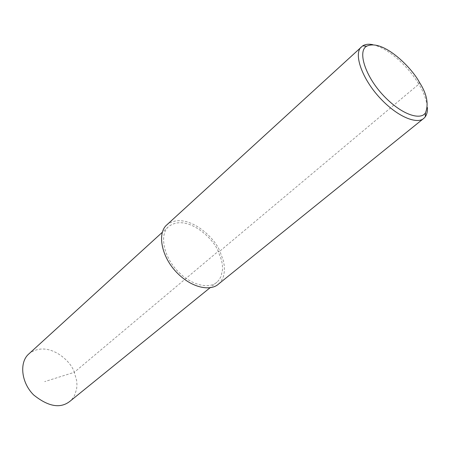 <?xml version="1.0" encoding="UTF-8"?>
<svg xmlns="http://www.w3.org/2000/svg" width="450" height="450" viewBox="0 0 450 450"><rect width="100%" height="100%" fill="white"/><g stroke="black" fill="none" stroke-linecap="round" stroke-linejoin="round"><path stroke-width="0.34" stroke-dasharray="2.25 1.69" d="M166.556 225.112C185.186 210.161 214.493 236.627 219.831 251.173L218.222 251.331L221.507 260.151L222.384 264.876L222.536 269.651L221.046 276.48L218.672 280.423L217.024 282.099C210.105 288.771 192.594 286.504 177.998 271.485C163.299 256.517 159.474 234.591 168.289 226.851C185.743 212.884 213.221 237.679 218.222 251.331L74.284 372.308L76.584 380.267L76.956 384.621L76.624 389.076L74.492 395.595L71.803 399.499L70.048 401.209M28.558 354.173C46.626 339.322 70.824 359.944 74.284 372.308L44.685 381.617M372.915 44.708C391.798 49.252 411.249 70.987 418.804 84.172L219.831 251.173L223.346 260.589L224.28 265.641L224.449 270.743L223.656 275.698L222.851 278.038L220.309 282.257L218.542 284.04M419.377 82.254L418.804 84.172C423.591 91.8 426.448 99.579 427.387 107.511M217.024 282.099L210.06 287.747M168.289 226.851L162.343 232.273"/><path stroke-width="0.67" d="M210.06 287.747L70.048 401.209C60.486 408.842 48.341 406.744 33.615 394.914C20.998 382.371 19.378 362.306 28.558 354.173L162.343 232.273M427.387 107.511C427.663 111.206 426.96 114.3 425.278 116.792L424.007 118.187L218.542 284.04C211.157 291.133 192.493 288.709 176.929 272.694C161.257 256.731 157.185 233.37 166.556 225.112L362.694 45.849C365.434 44.207 368.837 43.83 372.915 44.708M424.007 118.187C418.162 124.296 399.195 118.389 380.582 98.657C361.873 78.941 353.436 53.741 361.238 47.036M419.377 82.254C426.876 93.797 428.906 103.995 425.481 112.837C421.144 120.189 402.767 115.813 383.906 96.03C364.911 76.207 357.435 50.968 366.694 46.198C382.697 38.526 411.772 67.624 419.377 82.254M425.481 112.837L425.278 116.792M366.694 46.198L362.694 45.849"/></g></svg>
